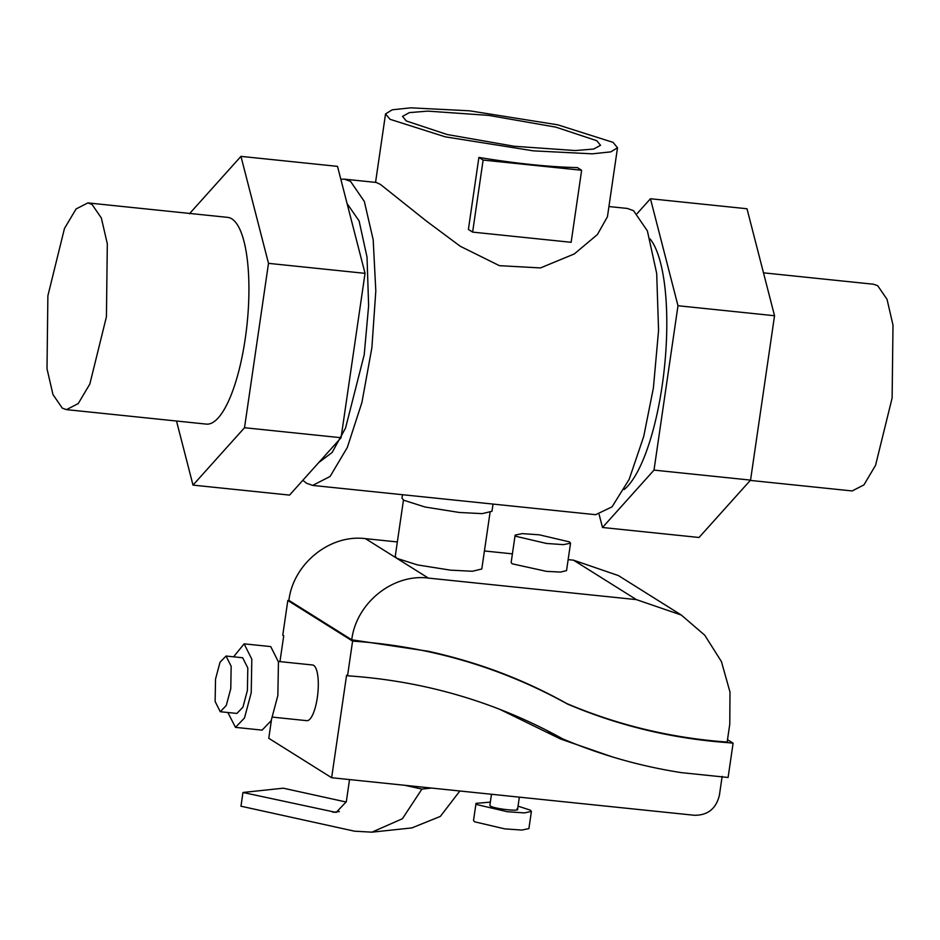 <?xml version="1.0" encoding="UTF-8"?>
<svg xmlns="http://www.w3.org/2000/svg" width="940" height="940" viewBox="0 0 940 940"><rect width="100%" height="100%" fill="white"/><g stroke="black" fill="none" stroke-linecap="round" stroke-linejoin="round"><path stroke-width="1.41" d="M431.507 788.061L421.931 789.083L404.682 785.288M349.527 779.577L346.308 801.714L336.168 812.442L242.966 792.479L283.304 788.19L346.249 802.043M242.966 792.479L240.969 806.203L354.498 831.183L371.923 832.17L402.402 818.74L421.931 789.083M459.86 790.998L440.32 816.425L411.92 827.905M271.425 720.075L268.769 738.288L331.632 777.721L694.507 815.286C707.843 815.321 716.151 808.635 719.405 795.228L722.155 776.358M612.069 756.806L560.581 739.028L546.728 730.345M560.581 739.028L499.446 709.171M279.955 661.619L283.727 635.769L282.764 635.17L287.828 600.484L289.226 600.578M347.541 675.801C424.339 680.959 496.014 701.957 562.578 738.805C600.625 754.961 640.199 766.229 681.324 772.633L728.101 777.474L733.106 743.176L728.3 742.682C672.335 738.652 618.779 725.798 567.643 704.119C501.079 667.271 429.392 646.274 352.594 641.115L347.541 675.801L346.59 675.214L331.632 777.721M352.594 641.115L287.828 600.484M272.612 717.138L306.828 720.675A27.989 8.155 -84.1 0 0 317.321 697.609A27.989 8.155 -84.1 0 0 312.585 664.991L278.381 661.455M531.405 811.443L528.903 828.587L521.841 830.067L504.78 828.869L474.571 821.795L473.513 820.514L476.016 803.359L477.074 804.64L507.283 811.714L524.344 812.912L531.405 811.443L530.348 810.151L518.034 806.168M490.339 802.125L476.016 803.359M491.479 794.265L489.858 805.38L490.398 806.027C494.569 809.023 522.675 811.937 517.024 808.776M215.53 679.091L215.131 701.475L220.266 711.721L226.282 705.458L230.77 688.656L231.158 666.272L226.023 656.038L220.007 662.289L215.53 679.091M226.023 656.038L242.673 657.753L247.808 667.999L247.408 690.383L242.931 707.186L236.915 713.437L220.266 711.721M244.118 643.841L270.743 646.591L278.452 661.948L277.852 695.53L271.131 720.733L262.107 730.121L235.47 727.36L244.494 717.972L251.227 692.768L251.814 659.198L244.118 643.841L233.602 656.813M227.844 712.496L235.47 727.36M403.46 500.08L395.247 556.363L396.915 558.372L365.484 538.655C330.034 534.026 293.315 563.612 288.886 600.366L351.748 639.799L428.158 651.244A560.17 530.454 122.1 0 1 458.791 658.917C496.602 669.539 532.569 684.402 566.691 703.519C617.768 725.163 671.266 738.018 727.161 742.071L729.769 724.188L729.992 692.052L721.427 661.572L704.741 635.193L681.265 615.019L636.415 599.626L428.346 578.088C392.897 573.471 356.178 603.045 351.748 639.799M568.148 559.629L573.553 560.193L618.402 575.574L681.265 615.019M365.484 538.655L397.35 541.945M484.429 550.969L512.406 553.86M428.346 578.088L396.915 558.372L417.513 564.917L450.436 570.145L472.397 571.262L481.797 568.994L490.01 512.699M515.144 535.095L511.149 562.531L512.206 563.824L546.457 571.356L560.522 572.072L566.538 570.615L570.545 543.179L569.476 541.887L539.266 534.813L522.217 533.626L515.144 535.095L516.213 536.376L546.422 543.449L563.483 544.648L570.545 543.179M733.106 743.176L727.513 739.663M728.3 742.682L727.172 741.977M567.643 704.119L566.691 703.519M402.473 494.71L401.979 498.141L403.707 500.233L425.139 507.036L459.366 512.476L482.208 513.639L491.984 511.278L493.042 504.075M302.856 480.281L306.487 483.207L312.656 485.416L595.643 514.697L612.022 506.872L629.177 479.329L643.724 436.454L653.406 387.868L658.564 330.469L656.696 273.446L647.39 230.923L633.513 210.654L627.344 208.445L608.932 206.542M62.299 408.136L66.458 409.629L78.231 403.589L89.84 384.037L106.431 316.733L107.313 243.812L101.344 217.974L92.014 204.391L87.855 202.911L76.081 208.95L64.46 228.502L47.881 295.806L47 368.727L52.969 394.565L62.299 408.136M87.855 202.911L227.68 217.375A103.917 30.268 95.9 0 1 231.839 218.867A103.917 30.268 95.9 0 1 246.257 331.197A103.917 30.268 95.9 0 1 206.283 424.105L66.458 409.629M763.491 272.835L873.542 284.233L877.702 285.713L887.031 299.296L893 325.134L892.119 398.043L875.539 465.359L863.919 484.911L852.145 490.95L750.284 480.411M406.315 120.978L402.508 116.396L409.382 112.612L427.771 111.12L488.741 115.397L555.916 127.159L596.736 140.695L600.543 145.277L593.669 149.049L575.28 150.553L514.309 146.276L447.135 134.514L406.315 120.978M650.116 238.983A131.201 38.223 95.9 0 1 664.486 367.058A131.201 38.223 95.9 0 1 624.195 489.481M312.656 485.416L330.093 476.463L347.306 447.487L361.912 402.508L371.876 347.777L375.812 290.895L373.18 239.759L364.344 201.477L350.526 181.361L344.357 179.152L340.832 179.27M344.357 179.152L376.27 182.466L380.488 184.463L426.513 221.147L460.283 246.268L499.41 265.668L540.476 267.924L574.269 253.964L597.405 234.554L607.44 216.752L617.51 147.756L610.824 151.869L592.294 153.831L533.438 150.858L445.219 136.829L389.994 119.286L385.541 113.916L392.227 109.804L410.757 107.83L469.612 110.814L557.82 124.844L613.056 142.375L617.51 147.756M318.766 462.551L332.137 452.481L345.544 428.064L364.227 354.697L368.621 305.77L367.035 257.172L359.103 220.935L347.072 203.534M483.125 160.07L472.62 232.109L468.39 229.454L478.895 157.415L483.125 160.07L581.637 170.269L577.407 167.614C548.913 166.944 516.072 163.537 478.895 157.415M472.62 232.109L571.132 242.297L581.637 170.269M746.995 208.751L774.536 315.734L677.987 305.735L650.457 198.751L746.995 208.751M774.536 315.734L750.555 480.105L654.005 470.106L677.987 305.735M750.555 480.105L699.043 537.48L602.493 527.493L654.005 470.106M599.168 514.591L602.493 527.493M650.457 198.751L637.144 213.58M268.499 263.353L240.957 156.369L337.507 166.368L365.049 273.352L268.499 263.353L244.518 427.724L341.067 437.723L289.543 495.098L193.005 485.111L244.518 427.724M365.049 273.352L341.067 437.723M176.508 421.014L193.005 485.111M240.957 156.369L189.445 213.756M332.842 812.254L339.375 811.561M636.415 599.626L573.553 560.193M372.24 832.135L412.249 827.87M519.35 797.155L517.564 809.422M375.554 182.383L385.541 113.916"/></g></svg>
